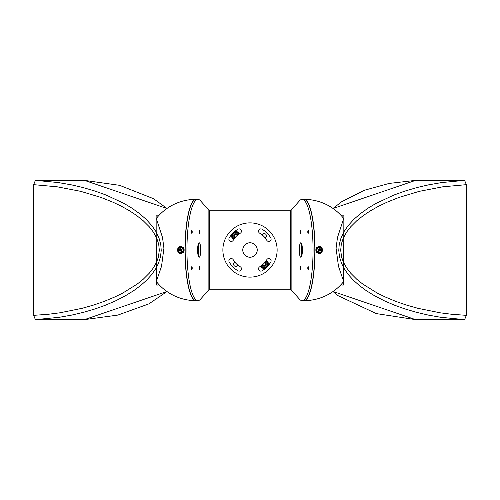 <?xml version="1.0" encoding="UTF-8"?>
<svg xmlns="http://www.w3.org/2000/svg" width="500" height="500" viewBox="0 0 500 500"><rect width="100%" height="100%" fill="white"/><g stroke="black" fill="none" stroke-linecap="round" stroke-linejoin="round"><path stroke-width="0.75" d="M261.988 234.762A2.387 2.387 0 0 1 266.456 235.931A2.387 2.387 0 0 1 265.238 238.012M238.012 265.238A2.387 2.387 0 0 1 234.244 265.756A2.387 2.387 0 0 1 234.762 261.988M233.206 240.306A2.312 2.312 0 0 1 230.044 241.15A2.312 2.312 0 0 1 229.2 237.987A24.019 24.019 0 0 1 237.987 229.2A2.312 2.312 0 0 1 241.15 230.044A2.312 2.312 0 0 1 240.306 233.206A19.387 19.387 0 0 0 233.206 240.306M259.694 233.206A2.312 2.312 0 0 1 258.85 230.044A2.312 2.312 0 0 1 262.013 229.2A24.019 24.019 0 0 1 270.8 237.987A2.312 2.312 0 0 1 269.956 241.15A2.312 2.312 0 0 1 266.794 240.306A19.387 19.387 0 0 0 259.694 233.206M266.794 259.694A2.312 2.312 0 0 1 269.956 258.85A2.312 2.312 0 0 1 270.8 262.013A24.019 24.019 0 0 1 262.013 270.8A2.312 2.312 0 0 1 258.85 269.956A2.312 2.312 0 0 1 259.694 266.794A19.387 19.387 0 0 0 266.794 259.694M240.306 266.794A2.312 2.312 0 0 1 241.15 269.956A2.312 2.312 0 0 1 237.987 270.8A24.019 24.019 0 0 1 229.2 262.013A2.312 2.312 0 0 1 230.044 258.85A2.312 2.312 0 0 1 233.206 259.694A19.387 19.387 0 0 0 240.306 266.794M257.238 250A7.237 7.237 0 0 1 246.381 256.262A7.237 7.237 0 0 1 246.381 243.738A7.237 7.237 0 0 1 257.238 250M277.131 250A27.131 27.131 0 0 0 236.438 226.506A27.131 27.131 0 0 0 236.438 273.494A27.131 27.131 0 0 0 277.131 250M262.162 265.1A2.169 2.169 0 0 0 266.238 264.069A2.169 2.169 0 0 0 265.1 262.162M264.744 262.587A1.625 1.625 0 0 1 264.413 265.656A1.625 1.625 0 0 1 262.587 264.744M237.838 234.9A2.169 2.169 0 0 0 234.4 234.4A2.169 2.169 0 0 0 234.9 237.838M235.256 237.413A1.625 1.625 0 0 1 234.781 234.781A1.625 1.625 0 0 1 237.413 235.256M300.287 266.594A1.494 0.325 90 0 1 300.613 268.087A1.494 0.325 90 0 1 300.287 269.581A1.494 0.325 90 0 1 299.962 268.087A1.494 0.325 90 0 1 300.287 266.594M308.119 230.419A1.494 0.325 90 0 1 308.444 231.912A1.494 0.325 90 0 1 308.119 233.406A1.494 0.325 90 0 1 307.794 231.912A1.494 0.325 90 0 1 308.119 230.419M308.119 266.594A1.494 0.325 90 0 1 308.444 268.087A1.494 0.325 90 0 1 308.119 269.581A1.494 0.325 90 0 1 307.794 268.087A1.494 0.325 90 0 1 308.119 266.594M300.287 230.419A1.494 0.325 90 0 1 300.613 231.912A1.494 0.325 90 0 1 300.287 233.406A1.494 0.325 90 0 1 299.962 231.912A1.494 0.325 90 0 1 300.287 230.419M301.719 244.025A7.237 1.569 -90 0 0 301.719 255.975M300.837 257.238A7.237 1.569 90 0 1 299.269 250A7.237 1.569 90 0 1 300.837 242.763A7.237 1.569 90 0 1 302.4 250A7.237 1.569 90 0 1 300.837 257.238M199.163 257.238A7.237 1.569 -90 0 1 197.6 250A7.237 1.569 -90 0 1 199.163 242.763A7.237 1.569 -90 0 1 200.731 250A7.237 1.569 -90 0 1 199.163 257.238M198.281 255.975A7.237 1.569 90 0 0 198.281 244.025M199.713 230.419A1.494 0.325 -90 0 1 200.037 231.912A1.494 0.325 -90 0 1 199.713 233.406A1.494 0.325 -90 0 1 199.387 231.912A1.494 0.325 -90 0 1 199.713 230.419M199.713 266.594A1.494 0.325 -90 0 1 200.037 268.087A1.494 0.325 -90 0 1 199.713 269.581A1.494 0.325 -90 0 1 199.387 268.087A1.494 0.325 -90 0 1 199.713 266.594M191.881 230.419A1.494 0.325 -90 0 1 192.206 231.912A1.494 0.325 -90 0 1 191.881 233.406A1.494 0.325 -90 0 1 191.556 231.912A1.494 0.325 -90 0 1 191.881 230.419M191.881 266.594A1.494 0.325 -90 0 1 192.206 268.087A1.494 0.325 -90 0 1 191.881 269.581A1.494 0.325 -90 0 1 191.556 268.087A1.494 0.325 -90 0 1 191.881 266.594M299.494 299.206A50.644 10.962 -90 0 0 302.087 300.644A50.644 10.962 -90 0 0 313.05 250A50.644 10.962 -90 0 0 302.087 199.356A50.644 10.962 -90 0 0 299.494 200.794L291.131 210.206L291.131 289.794L299.494 299.206M302.087 199.356L303.856 199.356A50.644 10.962 90 0 1 314.819 250A50.644 10.962 90 0 1 303.856 300.644L302.087 300.644M291.131 289.794L208.869 289.794L200.506 299.206A50.644 10.962 90 0 1 197.913 300.644A50.644 10.962 90 0 1 186.95 250A50.644 10.962 90 0 1 197.913 199.356A50.644 10.962 90 0 1 200.506 200.794L208.869 210.206L291.131 210.206M197.913 300.644L196.144 300.644A50.644 10.962 -90 0 1 185.181 250A50.644 10.962 -90 0 1 196.144 199.356L197.913 199.356M233.631 239.613A4.344 4.344 0 0 1 231.994 234.1M234.1 231.994A4.344 4.344 0 0 1 239.613 233.631M266.369 260.387A4.344 4.344 0 0 1 268.006 265.9M265.9 268.006A4.344 4.344 0 0 1 260.387 266.369M234.262 238.675A3.212 3.212 0 0 1 235.931 232.719A3.212 3.212 0 0 1 238.675 234.262M233.844 239.55L231.756 235.931L233.844 232.312L238.019 232.312L239.006 234.025M265.738 261.325A3.212 3.212 0 0 1 266.337 266.337A3.212 3.212 0 0 1 261.325 265.738M266.156 260.45L268.244 264.069L266.156 267.688L261.981 267.688L260.994 265.975M303.95 300.644A50.644 10.962 -90 0 0 304.044 300.644A50.644 10.962 -90 0 0 315.006 250A50.644 10.962 -90 0 0 304.044 199.356A50.644 10.962 -90 0 0 303.95 199.356M333.069 291.5L415.613 319.631L464.613 319.631L440.675 317.288L428.556 315.144L416.394 312.3L404.531 308.794L394.706 305.269L384.775 301.025L374.8 295.912L366.213 290.613L359.263 285.456L353.512 280.319L348.55 274.869L344.481 269.106L341.525 263.325L339.469 256.7L338.775 250.312L339.212 244.688L341.006 237.994L344.194 231.369L348.106 225.688L353.856 219.344L360.312 213.7L368.338 207.981L375.988 203.425L393.8 195.087L404.644 191.169L417.1 187.512L428.413 184.887L441.681 182.562L464.613 180.369L415.631 180.369L333.069 208.5M333.006 291.544L338.038 295.669L376.312 313.6L415.6 319.631M415.6 180.369L389.175 183.431L364.256 190.287L341.562 201.806L333.006 208.456M464.613 180.369L466.331 184.662L466.331 315.338L464.613 319.631M340.875 215.238L343.875 215.106L343.644 285.006L343.088 285.119A52.287 7.656 41.7 0 1 342.837 285.125L340.869 284.769M320 249.744A4.65 0.556 -15.3 0 1 320.487 249.638L319.981 249.794L319.913 249.425A4.694 1.238 -54.5 0 0 320.281 248.781L319.706 249.206A0.969 0.944 -90 0 0 319.6 249.144M319.4 249.281L318.387 249.444A0.969 0.944 -90 0 0 318.275 249.675L318.894 250.575A4.694 0.438 124.2 0 1 318.444 251.219A1.544 1.506 90 0 0 318.919 251.475A4.694 1.35 -68.7 0 0 319.244 250.756L319.962 250.525L320.556 250.944A1.544 1.506 90 0 0 320.8 250.45A4.694 0.756 -161 0 0 320.144 250.169L319.625 249.831L319.706 249.206M318.519 249.562L318.844 249.475A4.694 0.969 -147.3 0 0 318.169 249.056L318.387 249.444M318.169 249.056A1.544 1.506 90 0 0 317.919 249.55M318.706 250.844A0.969 0.944 -90 0 0 318.844 250.912L318.919 251.475M318.844 250.912L319.55 250.644L319.738 251.131A4.65 1.75 75.7 0 0 319.656 250.606L319.962 250.525A0.969 0.944 -90 0 0 320.05 250.325L320.8 250.45M321.362 251.106A2.406 2.35 -90 0 1 317.294 251.3A2.406 2.35 -90 0 1 319.163 247.594A2.406 2.35 -90 0 1 321.362 251.106M320.487 249.638A4.65 1.156 160.7 0 1 320.037 249.856M318.812 250.256A4.65 1.019 169 0 1 318.281 250.362A4.65 0.419 -23.4 0 1 318.781 250.144L318.275 249.675M319.156 249.394L319.031 248.869A4.65 1.706 66.8 0 1 319.269 249.356L319.15 249.344M319.562 249.244L319.269 249.356L319.562 249.244A4.694 0.55 110.5 0 0 319.8 248.525A1.544 1.506 90 0 1 320.281 248.781M319.462 252.844A2.894 2.825 -90 0 1 316.25 249.094A2.894 2.825 -90 0 1 319.462 247.156M318.281 250.362L318.7 250.206M320.05 250.325L319.625 249.831M318.881 250.719L319.275 250.525M302.087 254.344A5.425 1.175 90 0 1 302.087 245.656M321.631 252.55L319.175 246.381L316.725 247.444L315.712 250L316.725 252.556L319.175 253.619L321.631 252.55M319.056 253.612A3.619 3.531 90 0 0 322.463 250A3.619 3.531 90 0 0 319.056 246.388M466.331 184.662L442.7 186.825L419.312 191.337L398.963 197.444L386.819 202.294L378.519 206.269L370.344 210.869L363.6 215.338L356.763 220.756L350.675 226.819L346.562 232.175L343.256 238.188L341.306 244.175L340.681 250.181L341.581 256.988L343.363 262.062L346.581 267.85L350.631 273.119L356.744 279.225L362.663 283.988L377.188 293.031L385.075 296.919L395.969 301.45L406.05 304.944L417.837 308.3L440.119 312.8L451.794 314.288L466.331 315.338M196.05 300.644A50.644 10.962 -90 0 1 195.956 300.644A50.644 10.962 -90 0 1 184.994 250A50.644 10.962 -90 0 1 195.956 199.356A50.644 10.962 -90 0 1 196.05 199.356M166.931 291.5L84.4 319.631M84.4 180.369L166.931 208.5M35.387 180.369L33.669 184.662L33.669 315.338L35.387 319.631L59.325 317.288L71.444 315.144L83.606 312.3L95.469 308.794L105.294 305.269L115.225 301.025L125.2 295.912L133.787 290.613L140.738 285.456L146.488 280.319L151.45 274.869L155.519 269.106L158.475 263.325L160.531 256.7L161.225 250.312L160.787 244.688L158.994 237.994L155.806 231.369L151.894 225.688L146.144 219.344L139.688 213.7L131.662 207.981L124.012 203.425L106.2 195.087L95.356 191.169L82.9 187.512L71.588 184.887L58.319 182.562L35.387 180.369L84.369 180.369L119.606 185.338L153.525 198.694L166.994 208.456M166.994 291.544L148.931 303.856L117.825 315.087L84.388 319.631L35.387 319.631M159.125 215.238L156.125 215.106L156.356 285.006L156.912 285.119A52.287 7.656 138.3 0 0 157.162 285.125L159.131 284.769M181.294 250.844A0.969 0.944 -90 0 1 181.156 250.912L181.081 251.475A4.694 1.35 -111.3 0 1 180.756 250.756L180.037 250.525A0.969 0.944 -90 0 1 179.95 250.325L179.2 250.45A4.694 0.756 -19 0 1 179.856 250.169L180.087 249.425A4.694 1.238 -125.5 0 1 179.719 248.781L180.294 249.206A0.969 0.944 -90 0 1 180.4 249.144M181.725 249.675L181.188 250.256A4.65 1.019 11 0 0 181.719 250.362A4.65 0.419 -156.6 0 0 181.219 250.144L181.725 249.675A0.969 0.944 -90 0 0 181.612 249.444L181.831 249.056A1.544 1.506 90 0 1 182.081 249.55M181.156 250.912L180.45 250.644L180.263 251.131A4.65 1.75 104.3 0 1 180.344 250.606L179.444 250.944A1.544 1.506 90 0 1 179.2 250.45M178.637 251.106A2.406 2.35 -90 0 0 182.706 251.3A2.406 2.35 -90 0 0 180.837 247.594A2.406 2.35 -90 0 0 178.637 251.106M179.719 248.781A1.544 1.506 90 0 1 180.2 248.525A4.694 0.55 69.5 0 0 180.438 249.244L180.85 249.344M180.438 249.244L180.731 249.356A4.65 1.706 113.2 0 1 180.969 248.869L181.156 249.475A4.694 0.969 -32.7 0 1 181.831 249.056M180.844 249.394L181.612 249.444M181.188 250.256L181.106 250.575A4.694 0.438 55.8 0 0 181.556 251.219A1.544 1.506 90 0 1 181.081 251.475M180 249.744A4.65 0.556 -164.7 0 0 179.513 249.638A4.65 1.156 19.3 0 0 179.963 249.856M180.538 252.844A2.894 2.825 -90 0 0 183.75 249.094A2.894 2.825 -90 0 0 180.538 247.156M181.719 250.362L181.3 250.206M179.513 249.638L180.375 249.831L180.294 249.206M179.95 250.325L180.375 249.831M181.119 250.719L180.725 250.525M180.6 249.281L181.481 249.562M197.913 254.344A5.425 1.175 90 0 0 197.913 245.656M178.369 252.55L180.825 246.381L183.275 247.444L184.288 250L183.275 252.556L180.825 253.619L178.369 252.55M180.944 253.612A3.619 3.531 90 0 1 177.537 250A3.619 3.531 90 0 1 180.944 246.388M33.669 184.662L57.3 186.825L80.688 191.337L101.037 197.444L113.181 202.294L121.481 206.269L129.656 210.869L136.4 215.338L143.238 220.756L149.325 226.819L153.438 232.175L156.744 238.188L158.694 244.175L159.319 250.181L158.419 256.988L156.637 262.062L153.419 267.85L149.369 273.119L143.256 279.225L137.338 283.988L122.812 293.031L114.925 296.919L104.031 301.45L93.95 304.944L82.163 308.3L59.881 312.8L48.206 314.288L33.669 315.338M208.869 210.206L208.869 289.794M209.575 210.206L209.575 289.794M290.425 210.206L290.425 289.794M319.756 248.669A1.394 1.363 -90 0 1 320.181 248.9M318.044 249.594A1.394 1.363 -90 0 1 318.269 249.144M318.95 251.337A1.394 1.363 -90 0 1 318.519 251.106M320.65 250.406A1.394 1.363 -90 0 1 320.425 250.85M317.819 252.544A2.869 2.8 90 0 0 321.594 251.319A2.869 2.8 90 0 0 319.544 247.169A2.869 2.8 90 0 0 317.819 252.544M319.913 249.425L319.562 249.369M180.244 248.669A1.394 1.363 -90 0 0 179.819 248.9M181.956 249.594A1.394 1.363 -90 0 0 181.731 249.144M181.05 251.337A1.394 1.363 -90 0 0 181.481 251.106M179.35 250.406A1.394 1.363 -90 0 0 179.575 250.85M182.181 252.544A2.869 2.8 90 0 1 178.406 251.319A2.869 2.8 90 0 1 180.456 247.169A2.869 2.8 90 0 1 182.181 252.544M180.087 249.425L180.438 249.369M319.375 252.856L321.606 251.306L321.919 250.094L321.081 247.963L319.375 247.144M343.725 218.531A50.644 50.644 0 0 0 304.044 199.356M304.044 300.644A50.644 50.644 0 0 0 343.725 281.469M343.731 281.644L338.462 266.262L336.075 248.194L337.469 237.569L343.731 218.363M180.625 252.856L178.394 251.306L178.081 250.094L178.919 247.963L180.625 247.144M195.956 199.356A50.644 50.644 0 0 0 156.275 218.531M156.275 281.469A50.644 50.644 0 0 0 195.956 300.644M156.269 281.644L161.537 266.262L163.925 248.194L162.531 237.569L156.269 218.363"/></g></svg>
